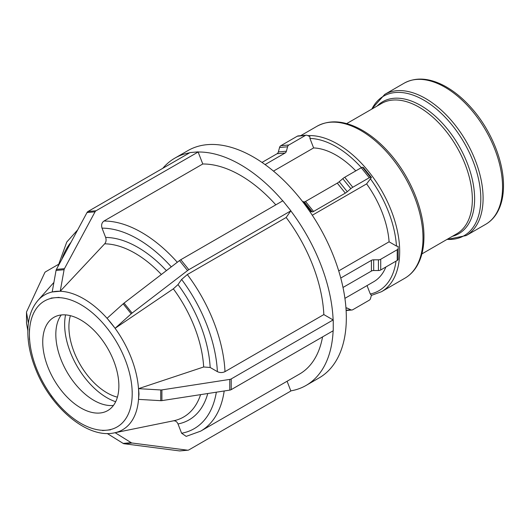 <?xml version="1.0" encoding="UTF-8"?>
<svg xmlns="http://www.w3.org/2000/svg" width="530" height="530" viewBox="0 0 530 530"><rect width="100%" height="100%" fill="white"/><g stroke="black" fill="none" stroke-linecap="round" stroke-linejoin="round"><path stroke-width="0.79" d="M102.489 430.565L110.525 429.837M108.617 330.038L106.503 327.407A72.689 41.969 60 0 1 132.202 393.644L132.202 390.994M57.293 403.257L52.92 397.811M132.202 393.644A72.689 41.969 60 0 1 106.503 430.208A72.689 41.969 60 0 1 55.107 400.534L51.099 395.526L55.107 400.534A72.689 41.969 60 0 1 29.408 334.298L29.408 339.65M59.128 297.376L51.092 298.079M29.408 328.938L29.408 334.298A72.689 41.969 60 0 1 55.107 297.734A72.689 41.969 60 0 1 106.503 327.407L104.397 324.784M114.54 432.825L173.343 420.84C175.403 420.582 176.96 421.622 178.007 423.96L181.611 433.242L186.189 436.369M160.736 400.673A3.233 1.862 0 0 0 161.902 400.62L161.902 389.901A3.233 1.862 180 0 1 160.736 389.954L160.736 400.673L138.542 399.375L138.993 394.042L138.542 388.656L203.666 366.985L210.172 367.482L217.38 371.643C219.917 372.848 222.461 372.848 224.998 371.643L323.837 314.581A118.104 68.184 -120 0 0 286.167 217.485L187.322 274.547L181.611 279.456L178.007 284.584L173.343 288.83L115.116 328.282L107.08 318.285L123.165 303.829L131.201 313.826L115.116 328.282M282.748 200.844A131.228 75.763 -120 0 0 198.134 152.011L202.778 163.989L103.94 221.05C101.747 222.679 101.111 225.051 102.045 228.158L105.642 237.447C106.457 239.918 106.132 242.044 104.662 243.827L60.228 291.235L52.192 291.957L56.054 270.439L64.09 269.724L60.228 291.235M115.116 432.699L131.201 442.696L123.165 443.411L107.226 433.507M179.504 450.911A3.233 2.551 84.9 0 0 179.942 450.917L187.978 450.202A3.233 2.551 -95.1 0 1 187.54 450.189L179.504 450.911L124.06 443.736L132.096 443.02A3.233 2.551 -95.1 0 1 131.201 442.696M123.165 443.411A3.233 2.551 84.9 0 0 124.06 443.736M132.096 443.02L187.54 450.189M287.081 381.255L290.871 391.014L188.832 449.924A3.233 2.551 -95.1 0 1 187.978 450.202M27.845 330.74L26.513 323.181L26.513 312.462L28.401 323.22M58.201 264.516L45.633 271.777A3.233 1.862 180 0 0 44.792 272.612L26.613 311.792A3.233 1.862 180 0 0 26.5 312.276L26.5 322.989A3.233 1.862 0 0 0 26.513 323.181M198.134 152.011L96.043 210.768L88.007 211.49A3.233 2.551 84.9 0 0 87.019 212.543L95.055 211.821A3.233 2.551 -95.1 0 1 96.043 210.768M95.055 211.821L64.448 268.677L56.412 269.392A3.233 2.551 84.9 0 0 56.054 270.439M64.09 269.724A3.233 2.551 -95.1 0 1 64.448 268.677M56.412 269.392L87.019 212.543M88.007 211.49L190.038 152.58L198.074 151.865M323.837 314.581L333.131 319.948A131.228 75.763 -120 0 0 290.811 210.874L286.167 217.485M290.811 210.874L188.832 269.697L180.796 259.707A3.233 0.682 141.2 0 0 179.504 260.581L187.54 270.578A3.233 0.682 -38.8 0 1 188.832 269.697M187.54 270.578L132.096 313.084L124.06 303.087A3.233 0.682 141.2 0 0 123.165 303.829M131.201 313.826A3.233 0.682 -38.8 0 1 132.096 313.084M124.06 303.087L179.504 260.581M180.796 259.707L282.834 200.797L290.871 210.794M186.189 436.375L200.665 431.142L299.503 374.081A118.104 68.184 -120 0 0 322.545 336.908M275.812 204.845A118.104 68.184 -120 0 0 202.778 163.989M290.811 390.868A131.228 75.763 -120 0 0 306.068 385.442A131.228 75.763 -120 0 0 333.125 330.799M189.647 152.806A131.228 75.763 -120 0 0 174.84 158.152A131.228 75.763 -120 0 0 162.809 168.301M161.902 389.901L229.762 379.407L229.762 390.12L161.902 400.62M229.762 390.12A3.233 1.862 0 0 0 231.213 389.636L231.213 378.923A3.233 1.862 180 0 1 229.762 379.407M231.213 378.923L333.131 319.948M138.542 388.656L160.736 389.954M333.244 320.014L333.244 330.727L231.213 389.636M118.872 385.946A53.835 31.084 -120 0 0 95.374 331.767A53.835 31.084 -120 0 0 53.888 317.344A53.835 31.084 -120 0 0 53.888 379.513A53.835 31.084 -120 0 0 107.722 410.591A53.835 31.084 -120 0 0 118.872 385.946M306.068 385.442L319.153 377.89A131.228 75.763 -120 0 0 346.328 317.815A131.228 75.763 -120 0 0 289.049 185.752A131.228 75.763 -120 0 0 187.925 150.599L174.84 158.152M367.032 285.584L370.298 294.004L371.417 295.19L370.556 298.41A3.233 2.551 -95.1 0 1 369.271 300.199L352.775 309.725A3.233 2.551 -95.1 0 1 351.92 309.997A3.233 2.551 -95.1 0 1 350.827 309.798L346.103 310.216M345.977 308.221L347.269 308.109A3.233 2.551 84.9 0 0 346.169 307.904A3.233 2.551 84.9 0 0 345.951 307.937M347.269 308.109L350.827 309.798M262.005 162.432L277.077 153.733L285.113 153.011A3.233 2.551 84.9 0 0 286.392 151.216L278.356 151.938A3.233 2.551 -95.1 0 1 277.077 153.733M278.356 151.938L279.548 147.506L287.585 146.79A3.233 2.551 -95.1 0 1 288.863 144.995L280.827 145.71A3.233 2.551 84.9 0 0 279.548 147.506M280.827 145.71L297.323 136.19L305.36 135.468A3.233 2.551 -95.1 0 1 306.214 135.196A3.233 2.551 -95.1 0 1 307.307 135.402L309.898 136.627L309.937 138.436L313.621 147.93L273.473 171.11M306.214 135.196L298.178 135.912A3.233 2.551 84.9 0 0 297.323 136.19M305.36 135.468L288.863 144.995M287.585 146.79L286.392 151.216M285.113 153.011L265.073 164.585M303.074 201.599L304.26 201.917L312.296 211.914L311.11 211.596L303.074 201.599A3.233 0.682 141.2 0 0 302.623 201.658M305.538 201.46L337.279 183.135L345.315 193.132L313.575 211.457L305.538 201.46A3.233 0.682 -38.8 0 1 304.26 201.917M339.233 181.724L342.791 178.663L350.827 188.66L347.269 191.721L339.233 181.724A3.233 0.682 -38.8 0 1 337.279 183.135M344.738 177.258L361.241 167.732L369.271 177.729L352.775 187.256L344.738 177.258A3.233 0.682 141.2 0 0 342.791 178.663M362.52 167.275L363.381 167.506L371.417 177.504L370.556 177.272L362.52 167.275A3.233 0.682 141.2 0 0 361.241 167.732M371.417 177.504L366.614 183.883L312.296 215.24M369.271 177.729A3.233 0.682 -38.8 0 1 370.556 177.272M350.827 188.66A3.233 0.682 -38.8 0 1 352.775 187.256M345.315 193.132A3.233 0.682 141.2 0 0 347.269 191.721M312.296 211.914A3.233 0.682 141.2 0 0 313.575 211.457M310.07 211.914A3.233 0.682 -38.8 0 1 311.11 211.596M338.716 270.903L389.093 241.812L396.46 246.066L398.162 246.43L398.162 257.143M389.093 241.812A75.227 43.434 -120 0 0 366.614 183.883M355.782 170.879A75.227 43.434 -120 0 0 313.621 147.93M340.764 278.045L371.404 260.356L371.404 271.069A3.233 1.862 180 0 1 373.683 270.525L373.683 259.813A3.233 1.862 0 0 0 371.404 260.356M373.683 259.813L378.433 259.813L378.433 270.525A3.233 1.862 0 0 0 380.719 269.975L380.719 259.263A3.233 1.862 180 0 1 378.433 259.813M380.719 259.263L397.215 249.736L397.215 260.455A3.233 1.862 0 0 0 398.162 259.137L398.162 248.418A3.233 1.862 180 0 1 397.215 249.736M398.162 248.418L398.162 246.43M397.215 260.455L380.719 269.975M378.433 270.525L373.683 270.525M371.404 271.069L343.003 287.465M344.917 298.35L373.716 281.728A75.227 43.434 -120 0 0 385.867 267.007M61.241 314.966A53.835 31.084 -120 0 0 66.972 371.954A53.835 31.084 -120 0 0 113.46 405.417M65.548 314.886A59.87 34.569 -120 0 0 115.679 401.727M70.371 315.668A53.835 31.084 -120 0 0 80.063 364.401A53.835 31.084 -120 0 0 117.415 397.162M138.701 394.141A77.89 44.97 -120 0 0 99.766 310.852A77.89 44.97 -120 0 0 38.008 300.371C31.402 308.115 28.011 318.344 27.838 331.051C27.739 343.374 30.429 356.286 35.914 369.788C51.072 408.014 87.622 439.006 114.487 432.831A77.89 44.97 -120 0 0 138.701 394.141M200.592 394.631A97.348 56.206 60 0 1 173.555 420.793A97.348 56.206 60 0 1 173.343 420.84M173.343 288.83A97.348 56.206 60 0 1 203.666 366.985M104.662 243.827A97.348 56.206 60 0 1 161.358 274.494M178.007 423.96A102.548 59.208 -120 0 0 207.753 393.525M210.172 367.482A102.548 59.208 -120 0 0 178.007 284.584M166.407 270.625A102.548 59.208 -120 0 0 105.642 237.447M216.333 392.2A112.718 65.077 60 0 1 181.611 433.242M181.611 279.456A112.718 65.077 60 0 1 217.38 371.643M102.045 228.158A112.718 65.077 60 0 1 171.296 266.875M61.871 259.256A112.718 65.077 60 0 1 71 242.29M200.665 431.142A118.104 68.184 -120 0 0 224.183 390.981M224.998 371.643A118.104 68.184 -120 0 0 187.322 274.547M177.292 262.27A118.104 68.184 -120 0 0 103.94 221.05M371.358 295.409L381.507 291.705A87.768 50.668 -120 0 0 399.68 251.525A87.768 50.668 -120 0 0 307.804 135.634M309.937 138.436A85.608 49.429 60 0 1 361.374 167.652M370.298 178.643A85.608 49.429 60 0 1 396.46 246.066M396.016 261.144A85.608 49.429 60 0 1 370.298 294.004M300.669 135.693L317.059 126.233A87.768 50.668 60 0 1 384.687 149.745A87.768 50.668 60 0 1 423 238.069A87.768 50.668 60 0 1 404.821 278.243L381.507 291.705M346.666 123.609L381.527 103.482A75.227 43.434 60 0 1 439.496 123.642A75.227 43.434 60 0 1 472.336 199.346A75.227 43.434 60 0 1 456.754 233.783L421.893 253.91M452.388 236.307A76.174 43.977 -120 0 0 474.622 198.796A76.174 43.977 -120 0 0 437.382 118.144A76.174 43.977 -120 0 0 377.161 106.007M371.841 109.081A80.547 46.508 60 0 1 435.72 108.445A80.547 46.508 60 0 1 480.809 198.796A80.547 46.508 60 0 1 447.068 239.374M384.72 94.406L404.178 83.17A81.494 47.051 60 0 1 466.983 105A81.494 47.051 60 0 1 502.553 187.017A81.494 47.051 60 0 1 485.672 224.323L466.214 235.558A81.494 47.051 -120 0 0 483.095 198.253A81.494 47.051 -120 0 0 447.519 116.236A81.494 47.051 -120 0 0 384.72 94.406L371.609 109.213M158.139 423.94L173.555 420.793M38.008 300.371L53.901 282.417M57.783 266.848L66.767 242.018L77.705 229.848M346.123 310.52L351.92 309.997M317.059 126.233C329.527 119.541 343.983 120.535 360.407 129.221C370.947 134.938 380.884 143.179 390.219 153.939C410.584 177.239 424.166 210.423 423.947 236.744C423.934 248.57 421.496 258.501 416.626 266.557C413.533 271.572 409.597 275.467 404.821 278.243M466.214 235.558L446.836 239.514M404.178 83.17C415.818 76.93 429.274 77.857 444.551 85.933C454.336 91.246 463.558 98.891 472.217 108.875C491.111 130.486 503.699 161.259 503.5 185.699C503.493 196.683 501.221 205.925 496.69 213.424C493.808 218.095 490.137 221.732 485.672 224.323"/></g></svg>
